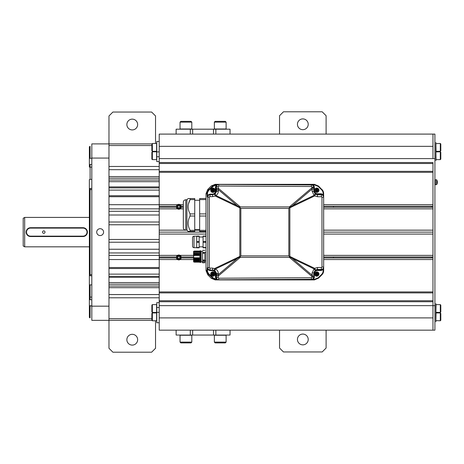 <?xml version="1.0" encoding="UTF-8"?>
<svg xmlns="http://www.w3.org/2000/svg" width="464" height="464" viewBox="0 0 464 464"><rect width="100%" height="100%" fill="white"/><g stroke="black" fill="none" stroke-linecap="round" stroke-linejoin="round"><path stroke-width="0.7" d="M84.222 236.362L84.813 236.141M85.37 235.84L85.881 235.463M86.333 235.01L86.716 234.5M87.017 233.943L87.232 233.351M82.998 228.102L82.998 227.714L30.554 227.714A4.414 4.414 0 0 0 26.141 232.122A4.414 4.414 0 0 0 30.554 236.536L30.554 236.141L82.998 236.141A4.019 4.019 0 0 0 87.017 232.122A4.019 4.019 0 0 0 82.998 228.102L30.554 228.102L30.554 227.714L30.554 228.102A4.019 4.019 0 0 0 26.535 232.122A4.019 4.019 0 0 0 30.554 236.141L30.554 236.536L82.998 236.536A4.414 4.414 0 0 0 87.406 232.122A4.414 4.414 0 0 0 82.998 227.714L30.554 227.714L28.739 228.102A4.414 4.414 0 0 1 29.325 227.888M26.315 230.892A4.414 4.414 0 0 1 26.535 230.306L26.187 232.742M26.315 233.351L26.535 233.943M26.837 234.5L27.214 235.01M27.672 235.463L28.182 235.84M28.739 236.141L29.325 236.362M24.673 217.419L23.2 218.266L23.2 245.978L24.673 246.825L24.673 217.419L89.366 217.419M28.182 228.404L27.672 228.781A4.414 4.414 0 0 1 28.182 228.404M27.214 229.239L26.837 229.744A4.414 4.414 0 0 1 27.214 229.239M87.406 232.122L87.365 231.507M87.232 230.892L87.017 230.301M86.716 229.744L86.333 229.233M85.881 228.781L85.37 228.404M84.813 228.102L84.222 227.888M49.178 228.102L30.554 227.836M89.366 158.601L89.366 146.775L89.366 158.642L90.103 158.294L89.366 158.642L89.366 167.168L89.366 164.848L90.103 164.494L90.103 179.365L89.366 179.597L89.366 284.647L90.103 284.884L90.103 299.75L89.366 299.396L89.366 297.082M89.366 280.157L89.366 317.475L89.366 305.608L91.82 305.956L90.103 305.956L90.103 317.898L90.103 305.956M89.366 302.592L89.366 305.608M89.366 299.396L89.366 284.647M89.366 275.535L89.366 188.709L90.103 188.459L90.103 275.784L89.366 275.535M89.366 167.168L89.366 164.848M90.103 179.365L91.82 179.365M91.82 189.602L90.103 189.602M151.919 320.346L91.82 320.346L91.82 143.898L108.976 143.898L108.976 115.959L112.897 112.039L151.618 112.039L155.539 115.959L155.539 143.469M155.539 320.781L155.539 348.284L151.618 352.205L112.897 352.205L108.976 348.284L108.976 143.898L151.919 143.898M108.976 306.17L91.82 306.17M108.976 320.346L91.82 320.346M108.976 158.073L91.82 158.073M100.154 235.555A3.434 3.434 0 0 0 103.582 232.122A3.434 3.434 0 0 0 100.154 228.694A3.434 3.434 0 0 0 96.721 232.122A3.434 3.434 0 0 0 100.154 235.555M90.103 299.75L91.82 299.75M91.82 284.884L90.103 284.884M90.103 275.784L91.82 275.784M91.82 188.459L90.103 188.459M89.366 146.775L90.103 146.346L90.103 158.294L91.82 158.294M91.82 167.168L90.103 167.168M91.82 164.494L90.103 164.494M333.459 257.955L333.459 256.975M333.459 207.275L333.459 206.294M159.216 180.02L108.976 180.02M159.216 181.673L108.976 181.673L108.976 186.905L159.216 186.905M159.216 196.707L108.976 196.707L108.976 204.699L159.216 204.699L159.216 146.346L432.958 146.346L432.958 158.601L159.216 158.601M183.326 206.294L181.221 206.294L180.113 204.699L177.526 204.699A2.453 2.453 0 0 1 180.113 204.699A2.453 2.453 0 0 0 180.113 204.699L183.326 204.699M159.216 211.294L108.976 211.294L108.976 208.864L159.216 208.864L159.216 206.294L159.216 207.275L176.419 207.275L177.526 208.864L159.216 208.864L159.216 255.38L108.976 255.38L108.976 252.955L159.216 252.955M183.326 208.864L177.526 208.864A2.453 2.453 0 0 0 180.113 208.864L181.221 207.275L183.326 207.275M108.976 187.885L159.216 187.885M108.976 190.101L159.216 190.101M159.216 195.727L108.976 195.727M151.861 145.545L108.976 145.545M108.976 215.006L159.216 215.006M151.861 318.698L108.976 318.698M159.216 284.223L108.976 284.223M159.216 301.722L159.216 305.643L432.958 305.643L432.958 301.722L159.216 301.722L159.216 259.544L177.526 259.544A2.453 2.453 0 0 0 180.113 259.544L177.526 259.544L176.419 257.955L159.216 257.955L159.216 256.975L159.216 259.544L108.976 259.544L108.976 267.537L159.216 267.537M159.216 282.57L108.976 282.57L108.976 277.339L159.216 277.339M180.131 255.391A2.453 2.453 0 0 0 180.113 255.38L177.526 255.38A2.453 2.453 0 0 1 180.113 255.38L193.575 255.38M108.976 222.012L159.216 222.012M108.976 224.773L159.216 224.773M108.976 239.476L159.216 239.476M108.976 242.237L159.216 242.237M108.976 249.243L159.216 249.243M108.976 268.517L159.216 268.517M108.976 274.143L159.216 274.143M159.216 276.358L108.976 276.358M159.216 204.699L159.216 206.294L176.419 206.294L177.526 204.699L159.216 204.699M180.351 208.696L179.649 208.696M177.99 208.696L177.289 208.696M180.351 204.873L179.649 204.873M177.99 204.873L177.289 204.873M180.571 205.065L180.003 205.065M177.637 205.065L177.068 205.065M180.571 208.498L180.003 208.498M177.637 208.498L177.068 208.498M176.448 206.167L176.83 206.167M180.809 206.167L181.192 206.167M181.192 207.396L180.809 207.396M176.83 207.396L176.448 207.396M159.216 162.522L432.958 162.522L432.958 317.898L159.216 317.898L432.958 317.898L432.958 330.153L159.216 330.153L159.216 305.643M323.657 230.161L432.958 230.161L432.958 208.864L323.657 208.864M199.653 230.161L194.747 230.161M185.78 199.775L186.917 199.775L186.917 230.161L185.78 230.161L185.78 199.775A2.453 2.453 0 0 0 183.326 202.223L183.326 227.714A2.453 2.453 0 0 0 185.78 230.161L159.216 230.161M323.657 204.699L432.958 204.699L432.958 172.324L159.216 172.324M159.216 163.502L432.958 163.502M178.292 209.177L178.82 209.235M176.419 207.275A2.453 2.453 0 0 0 176.535 207.669M176.558 207.733A2.453 2.453 0 0 0 177.155 208.58M177.184 208.609A2.453 2.453 0 0 0 177.526 208.864M180.142 208.846A2.453 2.453 0 0 0 180.455 208.609M180.716 208.33A2.453 2.453 0 0 0 181.082 207.733M181.105 207.669A2.453 2.453 0 0 0 181.221 207.275M181.221 206.294A2.453 2.453 0 0 0 181.105 205.894M181.082 205.83A2.453 2.453 0 0 0 180.716 205.233M180.455 204.955A2.453 2.453 0 0 0 180.142 204.723M177.526 204.699A2.453 2.453 0 0 0 177.184 204.955M177.155 204.984A2.453 2.453 0 0 0 176.558 205.83M176.535 205.894A2.453 2.453 0 0 0 176.419 206.294M179.348 204.392L178.82 204.334M432.958 171.344L159.216 171.344M206.022 232.122L159.216 232.122L206.022 232.122M323.657 207.275L432.958 207.275M432.958 206.294L323.657 206.294M432.958 232.122L323.657 232.122L432.958 232.122M159.216 256.975L159.216 255.38L177.526 255.38L176.419 256.975L159.216 256.975M177.289 255.554L177.99 255.554M179.649 255.554L180.351 255.554M177.289 259.376L177.99 259.376M179.649 259.376L180.351 259.376M177.068 259.179L177.637 259.179M180.003 259.179L180.571 259.179M177.068 255.745L177.637 255.745M180.003 255.745L180.571 255.745M181.192 258.077L180.809 258.077M176.83 258.077L176.448 258.077M176.448 256.853L176.83 256.853M180.809 256.853L181.192 256.853M323.657 259.544L432.958 259.544L432.958 291.92L159.216 291.92M181.105 258.349A2.453 2.453 0 0 0 181.221 257.955L180.113 259.544L193.575 259.544M159.216 234.082L206.022 234.082M323.657 234.082L432.958 234.082L432.958 255.38L323.657 255.38M432.958 300.742L159.216 300.742M193.575 256.975L181.221 256.975A2.453 2.453 0 0 0 181.105 256.575M181.082 256.517A2.453 2.453 0 0 0 180.716 255.913M180.455 255.635A2.453 2.453 0 0 0 180.142 255.403M177.526 255.38A2.453 2.453 0 0 0 177.184 255.635M176.923 255.913A2.453 2.453 0 0 0 176.558 256.517M176.535 256.575A2.453 2.453 0 0 0 176.419 256.975M181.221 256.975L180.113 255.38M179.348 255.072L178.82 255.014M178.292 259.857L178.82 259.915M176.419 257.955A2.453 2.453 0 0 0 176.535 258.349M176.558 258.413A2.453 2.453 0 0 0 176.923 259.011M177.184 259.289A2.453 2.453 0 0 0 177.526 259.544M180.142 259.527A2.453 2.453 0 0 0 180.455 259.289M180.716 259.011A2.453 2.453 0 0 0 181.082 258.413M181.221 257.955L193.575 257.955M159.216 292.9L432.958 292.9M432.958 256.975L323.657 256.975M323.657 257.955L432.958 257.955M213.51 134.096L213.51 129.195L230.04 129.195L230.04 134.096L159.216 134.096L159.216 146.346L432.958 146.346L432.958 134.096L432.958 158.601L434.919 158.601L434.919 330.153L432.958 330.153L432.958 305.643L434.919 305.643M215.859 129.195L215.859 134.096L434.919 134.096L434.919 158.601M178.82 259.301A1.839 1.839 0 0 1 176.981 257.462A1.839 1.839 0 0 1 178.82 255.623A1.839 1.839 0 0 1 180.658 257.462A1.839 1.839 0 0 1 178.82 259.301M178.251 258.442L179.388 258.442L179.951 257.462L179.388 256.482L178.251 256.482L177.689 257.462L178.251 258.442L177.689 257.462L178.251 256.482L179.388 256.482L179.951 257.462L179.388 258.442L178.251 258.442M178.82 255.38A2.082 2.082 0 0 1 180.902 257.462A2.082 2.082 0 0 1 178.82 259.544A2.082 2.082 0 0 1 176.738 257.462A2.082 2.082 0 0 1 178.82 255.38M178.82 208.62A1.839 1.839 0 0 1 176.981 206.782A1.839 1.839 0 0 1 178.82 204.943A1.839 1.839 0 0 1 180.658 206.782A1.839 1.839 0 0 1 178.82 208.62M178.251 207.762L179.388 207.762L179.951 206.782L179.388 205.801L178.251 205.801L177.689 206.782L178.251 207.762L177.689 206.782L178.251 205.801L179.388 205.801L179.951 206.782L179.388 207.762L178.251 207.762M178.82 204.699A2.082 2.082 0 0 1 180.902 206.782A2.082 2.082 0 0 1 178.82 208.864A2.082 2.082 0 0 1 176.738 206.782A2.082 2.082 0 0 1 178.82 204.699M435.406 184.666L436.636 184.666A4.472 4.472 0 0 0 437.192 183.442L437.192 183.442A4.472 4.472 0 0 1 436.636 184.666L436.636 179.765A4.472 4.472 0 0 1 437.192 180.983L437.192 180.983A4.472 4.472 0 0 0 436.636 179.765L435.406 179.765L435.406 184.666M437.181 180.989A4.466 4.437 90 0 1 437.343 181.888L437.181 181.911A4.42 4.019 90 0 1 437.192 182.213A4.42 4.019 90 0 1 437.181 182.52A4.42 4.019 90 0 0 437.181 181.911A4.42 4.019 90 0 1 437.181 182.52L437.343 182.538A4.466 4.437 90 0 1 437.181 183.442M435.899 303.636L435.899 313.444L435.899 303.636M435.899 311.959L435.899 321.761L435.899 311.959M435.899 150.806L435.899 160.608L435.899 150.806M435.899 142.489L435.899 152.291L435.899 142.489M440.8 320.288L440.307 320.781L440.8 320.288L440.8 313.426L440.307 312.939L440.8 313.426M440.307 320.781L440.307 312.939L436.061 312.939L435.899 320.612L440.307 320.781M435.899 320.612L435.899 313.101M440.8 311.97L440.307 312.463L440.8 311.97L440.8 305.109L440.307 304.616L440.8 305.109M440.307 312.463L440.307 304.616L436.061 304.616L435.899 312.295L440.307 312.463M435.899 312.295L435.899 304.784M435.899 159.465L435.899 151.948L435.899 159.465L435.899 151.948L440.307 151.786L440.307 159.628L440.8 159.135L440.8 152.273L440.307 151.786L440.8 152.273M435.899 151.142L435.899 143.631L435.899 151.142L435.899 143.631L440.307 143.469L440.307 151.31L440.8 150.817L440.8 143.956L440.307 143.469L440.8 143.956M132.257 119.144A5.394 5.394 0 0 0 126.863 124.538A5.394 5.394 0 0 0 132.257 129.926A5.394 5.394 0 0 0 137.646 124.538A5.394 5.394 0 0 0 132.257 119.144M132.257 334.318A5.394 5.394 0 0 0 126.863 339.706A5.394 5.394 0 0 0 132.257 345.1A5.394 5.394 0 0 0 137.646 339.706A5.394 5.394 0 0 0 132.257 334.318M279.543 330.153L279.543 348.041L283.463 351.961L322.184 351.961L326.105 348.041L326.105 330.153M279.543 134.096L279.543 115.716L283.463 111.795L322.184 111.795L326.105 115.716L326.105 134.096M302.824 344.856A5.394 5.394 0 0 0 308.218 339.462A5.394 5.394 0 0 0 302.824 334.074A5.394 5.394 0 0 0 297.436 339.462A5.394 5.394 0 0 0 302.824 344.856M302.824 129.682A5.394 5.394 0 0 0 308.218 124.294A5.394 5.394 0 0 0 302.824 118.9A5.394 5.394 0 0 0 297.436 124.294A5.394 5.394 0 0 0 302.824 129.682M316.697 274.694L317.666 273.737M317.666 190.507L317.086 189.938M317.997 189.973A1.224 1.224 0 0 0 317.985 189.921L317.069 189.921M211.161 278.191L207.744 274.769L206.022 270.535L206.022 193.708L207.756 189.457L211.253 185.965L215.139 184.336L314.389 184.336L215.319 184.336M211.161 186.058L207.744 189.474L206.022 193.633L206.022 270.611L207.744 274.769L208.957 274.729L212.808 278.197L216.16 279.746L218.579 279.786C216.949 279.641 216.067 278.829 215.94 277.35L216.386 277.327C216.508 278.812 217.291 279.63 218.73 279.775L311.414 279.299C312.898 279.148 313.71 278.33 313.855 276.851L313.855 277.385C313.751 278.835 312.939 279.647 311.414 279.833L314.464 279.833L318.594 278.11L314.389 279.914L215.319 279.914M289.843 207.379A7.354 0.974 -130.3 0 0 289.403 206.88L289.403 207.797L289.855 207.797A7.354 0.922 -115.6 0 0 289.71 207.489L292.384 205.738L312.075 189.034L311.895 186.998L311.408 186.505L218.718 186.035L218.237 186.522L218.289 191.133C218.312 192.949 217.535 194.41 215.946 195.518L215.25 196.04L212.477 196.643L209.838 196.626L209.305 197.107L209.305 267.629L209.838 268.111L212.477 268.093L215.47 268.952L237.295 258.506L218.237 274.676L218.237 277.721L218.718 278.214L311.408 277.739L311.895 277.246L312.075 273.076L314.07 268.888L314.679 268.325L317.533 267.502L321.482 267.49L321.97 267.003L321.97 197.246L321.482 196.753L317.533 196.742L317.266 194.781L315.12 194.022L313.855 190.814C314.053 192.891 315.195 194.033 317.266 194.242L321.216 194.265C322.729 194.451 323.541 195.263 323.657 196.713L323.536 192.456L323.657 193.633L323.164 193.633L323.164 194.52L321.221 193.772L317.272 193.755C315.491 193.569 314.517 192.589 314.343 190.814L314.343 186.859L313.589 184.898L314.459 184.898L314.389 184.336L318.495 186.035L322.671 190.373L318.594 186.134L314.464 184.411L311.414 184.411C312.893 184.539 313.705 185.356 313.855 186.864L313.855 187.386C313.71 185.913 312.898 185.095 311.414 184.945L218.73 184.469C217.291 184.614 216.508 185.432 216.386 186.917L215.94 186.893C216.015 185.472 216.897 184.66 218.579 184.463L216.16 184.498L212.808 186.047L211.253 185.965M322.741 190.484L323.501 192.282L322.741 190.484M207.756 274.787L211.253 278.278L215.139 279.914L314.389 279.914L314.459 279.345L318.246 277.768L318.594 278.11L321.935 274.769A5.881 5.881 0 0 0 323.657 270.611L323.657 267.531C323.541 268.987 322.729 269.804 321.216 269.984L317.266 270.002C315.195 270.216 314.053 271.359 313.855 273.435L315.45 269.984L317.266 269.462L321.216 269.451C322.7 269.3 323.512 268.482 323.657 267.003L323.657 267.531M323.657 269.375L323.657 267.003L323.657 269.375M323.205 272.878L322.741 273.76L323.205 272.873M239.917 256.801A7.354 0.974 -130.3 0 0 240.259 257.189L240.259 256.447L239.824 256.447A7.354 0.922 64.4 0 0 239.969 256.754L239.836 256.865A7.354 0.974 49.7 0 0 240.277 257.369L240.277 256.447L240.845 255.879L288.834 255.879L288.834 208.371L240.845 208.371L240.845 255.879M218.237 186.522A1.96 0.394 175.9 0 0 216.386 186.917L216.566 189.753L218.237 189.567L237.295 205.738L239.969 207.489A7.354 0.922 115.6 0 0 239.824 207.797L240.845 208.371M239.917 207.443A7.354 0.974 -49.7 0 1 240.259 207.054L240.277 206.88A7.354 0.974 130.3 0 0 239.836 207.379M317.533 196.742L314.679 195.918L314.07 195.361L312.075 191.168L313.855 191.354L313.855 188.198A1.96 0.4 0 0 0 311.895 187.804L289.403 206.88L240.277 206.88L218.364 188.291A1.96 0.394 175.9 0 0 216.508 188.691M289.843 256.865L289.71 256.754A7.354 0.922 -64.4 0 0 289.855 256.447L289.403 256.447L289.403 257.369A7.354 0.974 -49.7 0 0 289.843 256.865L292.384 258.506L314.07 268.888L315.12 270.222M237.295 258.506L239.836 256.865M207.28 267.676L207.721 267.629C207.872 269.097 208.667 269.909 210.117 270.065L209.89 270.089C208.261 269.926 207.391 269.12 207.28 267.676L207.054 270.489L207.518 270.489C207.309 271.452 207.895 272.751 209.276 274.375L213.127 277.843L216.23 279.264L215.476 277.35L215.94 277.35L215.94 273.487C215.772 271.463 214.588 270.326 212.402 270.089L214.751 270.466L215.47 268.952C217.367 270.054 218.3 271.602 218.271 273.603L216.601 273.418L216.386 277.327L218.237 277.721M317.533 267.502L317.266 270.002M311.895 277.246A1.96 0.4 0 0 0 313.855 276.851L313.855 277.385M292.384 258.506L312.075 275.216L313.855 275.03L313.855 272.89L312.075 273.076M323.657 196.713L323.657 197.246C323.512 195.762 322.7 194.944 321.216 194.793L317.266 194.781L317.266 194.242M321.97 267.003L323.657 267.003L323.657 197.246L321.97 197.246M313.855 187.398L313.855 187.386A1.96 0.4 0 0 0 311.895 186.998M218.289 191.133L216.618 191.319L215.076 194.103L212.402 194.642C214.588 194.404 215.772 193.273 215.94 191.249L215.476 191.249C215.331 192.983 214.304 193.952 212.402 194.155L209.89 194.155L210.117 194.665C208.667 194.822 207.872 195.64 207.721 197.107L207.721 267.629L209.305 267.629M214.751 270.466L216.601 273.418L215.476 273.487C215.331 271.753 214.304 270.785 212.402 270.582L212.402 270.089M318.495 186.035L318.246 186.482L314.459 184.898M216.16 184.498L216.23 184.979L213.127 186.4L212.808 186.047L208.957 189.515C207.46 191.301 206.822 192.717 207.054 193.755L207.28 197.061C207.35 195.657 208.22 194.851 209.89 194.642M206.022 270.535L207.054 270.489C206.828 271.539 207.46 272.954 208.957 274.729L209.276 274.375M239.853 207.797L239.824 256.447L214.704 268.47L214.287 270.28M212.477 268.093L212.75 270.054L210.117 270.065L209.838 268.111M212.477 196.643L212.75 194.683L210.117 194.665L209.838 196.626M237.295 205.738L215.946 195.518L215.076 194.103M239.824 207.797L215.25 196.04L214.664 194.312M289.403 256.447L288.834 255.879M289.403 207.797L288.834 208.371M314.459 279.345L313.589 279.351L314.343 277.385L314.343 273.435C314.517 271.655 315.491 270.674 317.272 270.495L321.221 270.471L323.164 269.723L323.164 270.611L323.657 270.611A5.881 5.881 0 0 1 321.935 274.769L321.587 274.427A5.394 5.394 0 0 0 323.164 270.611M317.997 273.783A1.224 1.224 0 0 0 317.985 273.737L317.086 273.737L317.086 272.629A1.433 1.433 0 0 1 317.086 275.43L317.086 274.323L317.997 274.323A1.224 1.224 0 0 0 317.997 274.276M323.657 193.633A5.881 5.881 0 0 0 321.935 189.474A5.881 5.881 0 0 1 323.657 193.633M316.796 189.921L317.086 188.071A2.163 2.163 0 0 1 317.086 192.363L317.086 192.357A2.163 2.163 0 0 1 316.5 192.357L316.5 191.615A1.433 1.433 0 0 1 316.5 188.813L316.5 189.921L315.595 189.921L315.595 190.507L316.5 190.507L316.5 192.363A2.163 2.163 0 0 1 316.5 188.071L316.5 188.077A2.163 2.163 0 0 1 317.086 188.071L317.086 188.813A1.433 1.433 0 0 1 317.086 191.615L317.086 190.507L317.997 190.507A1.224 1.224 0 0 0 317.997 190.46M209.305 197.107L207.28 197.061L207.518 193.755L206.022 193.708M207.518 195.211L209.89 194.155M215.476 191.249L215.476 186.893L216.23 184.979L218.73 184.469L218.718 186.035M207.518 270.489L207.518 269.526L209.89 270.582L212.402 270.582M218.718 278.214L218.73 279.775L216.23 279.264L216.16 279.746M323.164 194.52L323.657 194.52L323.657 195.982L323.164 194.52M313.594 184.405L313.589 184.898L312.139 184.405M323.657 269.723L323.164 269.723L323.657 268.262M312.139 279.838L313.589 279.351L313.594 279.838M216.972 279.543L215.139 279.914M215.139 184.336L217.123 184.44L216.972 184.707M289.716 256.447A7.354 0.922 115.6 0 1 289.635 256.621L289.797 256.754M289.762 256.801A7.354 0.974 130.3 0 1 289.42 257.189L289.42 256.447M239.882 256.754L240.045 256.621A7.354 0.922 -115.6 0 1 239.963 256.447M239.963 207.797A7.354 0.922 -64.4 0 1 240.045 207.623L239.882 207.489M289.797 207.489L289.635 207.623A7.354 0.922 64.4 0 1 289.716 207.797M289.42 207.797L289.42 207.054A7.354 0.974 49.7 0 1 289.762 207.443M316.5 272.629L316.5 273.737L315.595 273.737L315.595 274.323L316.5 274.323L316.5 276.167A2.163 2.163 0 0 1 316.5 271.887L316.5 272.629L316.5 271.887A2.163 2.163 0 0 1 317.086 271.887L317.086 271.887A2.163 2.163 0 0 1 317.086 276.173L317.086 276.167A2.163 2.163 0 0 1 316.5 276.173L316.5 275.43A1.433 1.433 0 0 1 316.5 272.629M316.5 274.694L317.086 274.694M317.086 273.366L316.5 273.366M317.997 274.323L317.997 273.737M316.5 273.737L316.5 274.323L316.796 274.027L316.5 273.737L316.796 273.737L316.5 274.323M316.5 190.878L317.086 190.878M317.086 189.556L316.5 189.556M317.997 190.507L317.997 189.921M316.5 190.217L317.086 190.217L316.5 189.921L316.5 190.507L316.796 190.217L316.5 189.921M316.796 190.217L316.5 190.507M212.593 272.629L212.593 273.737L211.683 273.737L211.683 274.323L212.593 274.323L212.593 275.43A1.433 1.433 0 0 1 212.593 272.629L212.593 271.892L212.593 272.629M212.593 274.694L213.179 274.694M212.593 271.887A2.163 2.163 0 0 1 215.052 274.027A2.163 2.163 0 0 1 213.179 276.173L213.179 276.167A2.163 2.163 0 0 1 210.72 274.027A2.163 2.163 0 0 1 212.593 271.887L212.593 271.892M213.179 273.366L212.593 273.366M210.679 274.027A2.204 2.204 0 0 1 212.883 271.823A2.204 2.204 0 0 1 215.093 274.027A2.204 2.204 0 0 1 212.883 276.237A2.204 2.204 0 0 1 210.679 274.027M213.179 275.43L213.179 274.323L214.084 274.323L214.084 273.737L213.179 273.737L213.179 272.629A1.433 1.433 0 0 1 213.179 275.43M213.179 274.323L212.883 274.323L213.179 273.737M212.593 188.813L212.593 189.921L211.683 189.921L211.683 190.507L212.593 190.507L212.593 191.615A1.433 1.433 0 0 1 212.593 188.813L212.593 188.077L212.593 188.813M212.593 190.878L213.179 190.878M213.179 191.615L213.179 192.357A2.163 2.163 0 0 1 210.72 190.217A2.163 2.163 0 0 1 212.593 188.071L212.593 188.077A2.163 2.163 0 0 1 213.179 188.071L213.179 188.071A2.163 2.163 0 0 1 213.179 192.363L213.179 190.507L214.084 190.507L214.084 189.921L213.179 189.921L213.179 188.813A1.433 1.433 0 0 1 213.179 191.615M213.179 189.556L212.593 189.556M210.679 190.217A2.204 2.204 0 0 1 212.883 188.007A2.204 2.204 0 0 1 215.093 190.217A2.204 2.204 0 0 1 212.883 192.421A2.204 2.204 0 0 1 210.679 190.217M213.179 189.921L212.593 189.921L212.883 190.217L213.179 189.921L213.179 190.507L212.883 189.921M213.179 190.217L212.593 189.921M212.883 190.217L213.179 190.507M188.14 231.385L190.101 231.385L188.14 231.385L186.917 230.161M190.101 216.027L194.747 216.027L194.747 231.385L190.101 231.385L190.101 230.33C187.491 225.597 187.491 220.829 190.101 216.027L190.101 213.91C187.491 209.177 187.491 204.409 190.101 199.607L190.101 198.546L188.14 198.546L186.917 199.775M194.747 230.33L190.101 230.33M188.459 203.94L190.101 199.607L194.747 199.607L194.747 213.91L190.101 213.91M194.747 213.91L194.747 216.027M194.747 198.546L190.101 198.546L194.747 198.546L194.747 199.607M188.14 198.546L190.101 198.546M199.653 229.674L194.747 229.674M199.653 200.262L194.747 200.262M206.022 231.385L199.653 231.385L199.653 198.546L206.022 198.546L199.653 198.546M199.653 199.607L206.022 199.607M199.653 216.027L206.022 216.027M206.022 230.33L199.653 230.33M206.022 213.91L199.653 213.91M192.543 245.479L192.543 238.374M194.016 236.164A1.473 1.473 0 0 0 192.543 237.638L192.543 246.216A1.473 1.473 0 0 0 194.016 247.683L194.016 236.164L196.707 236.164M196.707 247.683L194.016 247.683M196.707 236.362L199.16 236.362L199.16 236.043L196.707 236.043L196.707 247.805L199.16 247.805L199.16 247.492L196.707 247.492M199.16 236.362L199.16 247.492M196.707 242.243L199.16 242.243M199.16 241.611L196.707 241.611M203.081 246.825L199.16 246.825M199.16 237.023L203.081 237.023M206.022 236.043L203.081 236.043L203.081 247.805L206.022 247.805M206.022 247.492L203.081 247.492M203.081 242.243L206.022 242.243M206.022 241.611L203.081 241.611M203.081 236.362L206.022 236.362M194.062 254.864L194.062 253.321L194.062 255.751L193.575 255.751L193.575 261.29M193.575 255.751L193.575 251.337L194.062 251.337M194.062 255.751L194.062 253.443M194.358 252.196C194.393 250.67 194.428 250.67 194.462 252.196L199.845 252.404M194.062 252.306L194.062 251.285L194.114 252.37M198.522 252.37L198.772 252.196C198.807 250.664 198.841 250.664 198.87 252.196L198.667 252.196C198.633 250.664 198.598 250.664 198.563 252.196L198.424 252.37C198.459 250.937 198.493 250.937 198.522 252.37L198.383 252.196C198.348 250.664 198.314 250.664 198.285 252.196L198.43 252.248M199.363 262.172L199.845 262.172L199.845 258.622L199.259 258.622L199.102 257.769L198.975 258.622L198.615 257.769L198.482 258.622L198.122 257.769L197.995 258.622L197.635 257.769L197.502 258.622L197.142 257.769L197.014 258.622L196.655 257.769L196.521 258.622L196.162 257.769L196.034 258.622L195.675 257.769L195.541 258.622L195.182 257.769L195.054 258.622L194.694 257.769L194.561 258.622L194.201 257.769L194.062 258.622L194.062 257.508L193.575 257.508M194.358 258.622L194.184 262.125M194.3 254.637L194.66 255.496L194.787 254.637L195.147 255.496L195.28 254.637L195.64 255.496L195.767 254.637L196.127 255.496L196.26 254.637L196.62 255.496L196.748 254.637L197.107 255.496L197.241 254.637L197.6 255.496L197.728 254.637L198.087 255.496L198.424 254.637L198.58 255.49L198.685 253.234L198.708 254.637M198.917 254.637L199.068 255.49L199.201 254.637L199.561 255.49L199.845 253.234L199.688 254.637M199.514 258.326L199.595 257.769L199.688 258.326M198.894 253.234L199.201 254.637M199.404 254.637L199.665 253.234M197.937 254.637L197.913 253.234L198.221 254.637M198.424 254.637L198.685 253.234M197.444 254.637L197.426 253.234L197.728 254.637M196.956 254.637L196.933 253.234L197.241 254.637M196.463 254.637L196.44 253.234L196.748 254.637M195.976 254.637L195.953 253.234L196.26 254.637M195.483 254.637L195.46 253.234L195.767 254.637M194.996 254.637L194.973 253.234L195.28 254.637M194.277 253.234L194.764 253.234L194.787 254.637M194.48 253.234L194.503 254.637M199.259 258.622L199.34 262.172L198.975 258.622M200.106 261.8L199.34 262.172M198.766 258.622L198.853 262.172L198.076 262.172L197.995 258.622M198.482 258.622L198.569 262.172M198.279 258.622L198.36 262.172M197.786 258.622L197.873 262.172L197.502 258.622M197.299 258.622L197.38 262.172L197.014 258.622M196.806 258.622L196.893 262.172L196.521 258.622M196.318 258.622L196.4 262.172L196.034 258.622M195.825 258.622L195.912 262.172L195.541 258.622M195.338 258.622L195.419 262.172L195.054 258.622M194.845 258.622L194.932 262.172L195.298 261.922L195.182 257.769M195.135 262.172L194.648 262.172L194.561 258.622M196.423 262.172L196.771 261.922M195.651 262.125L195.889 261.737M195.675 257.769L195.605 261.737M194.132 253.408L194.167 255.496M194.625 253.408L194.66 255.496M195.112 253.408L195.147 255.496M195.605 253.408L195.64 255.496M194.254 252.196C194.219 250.67 194.19 250.67 194.155 252.196M200.1 251.459L199.845 251.041L194.062 251.291M194.201 257.769L194.294 261.922M194.694 257.769L194.787 261.922M194.503 252.37C194.538 250.937 194.567 250.937 194.602 252.37L194.462 252.196M194.642 252.196C194.677 250.664 194.712 250.664 194.747 252.196L194.602 252.37M194.99 252.37C195.025 250.937 195.06 250.937 195.095 252.37L194.95 252.196C194.921 250.67 194.886 250.67 194.851 252.196M195.135 252.196C195.17 250.67 195.199 250.67 195.234 252.196L195.095 252.37M195.483 252.37C195.518 250.937 195.547 250.937 195.582 252.37L195.443 252.196C195.408 250.664 195.373 250.664 195.338 252.196M195.622 252.196C195.657 250.664 195.692 250.664 195.727 252.196L195.582 252.37M195.97 252.37C196.005 250.937 196.04 250.937 196.075 252.37L195.93 252.196C195.901 250.664 195.866 250.664 195.831 252.196M197.635 257.769L197.728 261.922M196.092 253.408L196.127 255.496M196.585 253.408L196.62 255.496M197.072 253.408L197.107 255.496M197.565 253.408L197.6 255.496M196.162 257.769L196.26 261.922M196.655 257.769L196.748 261.922M197.142 257.769L197.235 261.922M196.115 252.196C196.15 250.664 196.179 250.664 196.214 252.196L196.075 252.37M196.463 252.37C196.498 250.937 196.527 250.937 196.562 252.37L196.423 252.196C196.388 250.664 196.353 250.664 196.318 252.196M196.603 252.196C196.637 250.664 196.672 250.664 196.707 252.196L196.562 252.37M196.951 252.37C196.985 250.937 197.02 250.937 197.055 252.37L196.91 252.196C196.881 250.664 196.846 250.664 196.811 252.196M197.096 252.196C197.13 250.664 197.159 250.664 197.194 252.196L197.055 252.37M197.444 252.37C197.478 250.937 197.507 250.937 197.542 252.37L197.403 252.196C197.368 250.664 197.333 250.664 197.304 252.196M197.583 252.196C197.618 250.664 197.652 250.664 197.687 252.196L197.542 252.37M197.931 252.37C197.966 250.937 198 250.937 198.035 252.37L197.89 252.196C197.861 250.664 197.826 250.664 197.792 252.196M199.595 257.769L199.601 258.28M198.053 253.408L198.087 255.496M198.546 253.408L198.58 255.49M199.039 253.408L199.068 255.49M199.526 253.408L199.561 255.49M198.122 257.769L198.221 261.922M198.615 257.769L198.708 261.922M199.102 257.769L199.201 261.922M198.076 252.196C198.111 250.664 198.14 250.664 198.174 252.196L198.035 252.37M198.772 252.196L198.917 252.37C198.946 250.937 198.981 250.937 199.015 252.37L198.87 252.196M199.363 252.196C199.329 250.67 199.294 250.67 199.265 252.196L199.404 252.37C199.439 250.937 199.474 250.937 199.503 252.37L199.155 252.196C199.12 250.664 199.091 250.664 199.056 252.196L198.917 252.248M199.845 251.041L199.648 252.196C199.613 250.67 199.578 250.67 199.543 252.196L199.41 252.248M199.845 252.196L199.503 252.37M200.634 262.218L201.121 262.218L200.634 262.218L200.628 252.404L201.121 252.404L201.121 253.443M201.121 250.995L200.628 250.995L200.628 253.199L201.121 253.199L201.121 262.218L201.121 250.995L201.121 252.161L200.628 252.161L201.121 252.161M203.377 253.216L203.377 252.462L206.022 252.462M203.377 260.043L203.377 260.797L203.377 260.043M204.844 262.804L202.594 262.804L202.594 260.043L202.594 261.777L204.844 261.777L204.844 262.804L204.844 260.797M202.594 260.043L202.588 251.384L202.588 253.216L204.844 253.216L204.844 260.043L202.594 260.043L202.594 261.777M201.121 261.87L202.594 261.876M204.844 250.334L202.588 250.334L204.844 250.334M204.554 250.334L203.568 250.334L204.554 250.334M203.568 250.282L204.554 250.282L203.568 250.282M43.784 233.346A1.224 1.224 0 0 0 45.014 232.122A1.224 1.224 0 0 0 43.784 230.898A1.224 1.224 0 0 0 42.56 232.122A1.224 1.224 0 0 0 43.784 233.346M26.141 232.122A4.414 4.414 0 0 1 26.187 231.507M30.554 236.536L82.998 236.536L82.998 236.141M190.304 330.153L176.123 330.153L176.123 335.054L190.304 335.054L190.304 330.153M215.859 335.054L230.04 335.054L230.04 330.153L215.859 330.153L215.859 335.054L190.304 335.054M213.51 129.195L176.123 129.195L176.123 134.096L190.304 134.096L190.304 129.195M185.925 342.896L191.023 342.896L191.806 342.113L180.044 342.113L180.827 342.896L185.925 342.896M180.044 342.113L180.044 335.257L191.806 335.257L191.806 342.113M220.238 342.896L225.336 342.896L226.119 342.113L214.356 342.113L215.139 342.896L220.238 342.896M214.356 342.113L214.356 335.257L226.119 335.257L226.119 342.113M220.238 121.353L215.139 121.353L214.356 122.136L226.119 122.136L225.336 121.353L220.238 121.353M226.119 122.136L226.119 128.992L214.356 128.992L214.356 122.136M185.925 121.353L180.827 121.353L180.044 122.136L191.806 122.136L191.023 121.353L185.925 121.353M191.806 122.136L191.806 128.992L180.044 128.992L180.044 122.136M159.216 141.497L156.762 141.497L156.762 161.6L159.216 161.6M159.216 156.745L156.762 156.745M159.216 151.89L156.762 151.89M159.216 302.65L156.762 302.65L156.762 322.747L159.216 322.747M159.216 312.353L156.762 312.353M159.216 307.499L156.762 307.499M151.861 150.817L151.861 143.956L152.354 143.469L156.6 143.469L156.6 151.31L152.354 151.31L151.861 150.817M152.354 151.31L152.354 143.469M151.861 311.97L151.861 305.109L152.354 304.616L156.6 304.616L156.6 312.463L152.354 312.463L151.861 311.97M152.354 312.463L152.354 304.616M151.861 159.135L151.861 152.273L152.354 151.786L156.6 151.786L156.6 159.628L152.354 159.628L151.861 159.135M152.354 159.628L152.354 151.786M151.861 320.288L151.861 313.426L152.354 312.939L156.6 312.939L156.6 320.781L152.354 320.781L151.861 320.288M152.354 320.781L152.354 312.939M159.216 178.193L108.976 178.193M159.216 169.691L108.976 169.691M159.216 176.569L108.976 176.569M159.216 166.46L108.976 166.46M159.216 297.789L108.976 297.789M159.216 287.674L108.976 287.674M159.216 294.553L108.976 294.553M159.216 286.05L108.976 286.05M440.8 159.135L440.307 159.628L436.061 159.628L435.899 151.948M440.8 150.817L440.307 151.31L436.061 151.31L435.899 143.631M212.808 190.217L213.336 190.466L212.593 190.571M212.593 273.673L213.336 273.777L212.825 273.76L212.773 274.694M312.075 191.168L312.075 189.034L313.855 189.219M292.384 205.738L314.07 195.361L315.12 194.022M315.45 269.984L314.679 268.325L289.855 256.447L289.855 207.797L314.679 195.918L315.45 194.259M313.855 276.045A1.96 0.4 0 0 1 311.895 276.445L289.403 257.369L240.277 257.369L218.364 275.952A1.96 0.394 -175.9 0 1 216.508 275.552M218.271 273.603L218.237 274.676L216.566 274.491M321.482 267.49L321.216 269.984M321.216 194.265L321.482 196.753M311.414 184.411L311.408 186.505M311.408 277.739L311.414 279.833M216.566 189.753L216.618 191.319L215.94 191.249L215.94 186.893L215.476 186.893M213.127 186.4L209.276 189.869L207.756 189.457M211.253 278.278L213.127 277.843M318.246 277.768L321.587 274.427M323.164 193.633A5.394 5.394 0 0 0 321.587 189.822L321.935 189.474M321.587 189.822L318.246 186.482M209.276 189.869C207.889 191.504 207.304 192.804 207.518 193.755M215.476 277.35L215.476 273.487M213.51 335.054L213.51 330.153M192.653 335.054L192.653 330.153M192.653 134.096L192.653 129.195M24.673 246.825L89.366 246.825M89.366 317.475L90.103 317.898M91.82 297.082L90.103 297.082M91.82 274.642L90.103 274.642M431.485 206.294L431.485 207.275M431.485 256.975L431.485 257.955L431.485 256.975M194.062 261.922L193.575 261.922M206.022 260.797L203.377 260.797M202.588 251.384L201.121 251.384M200.634 262.177L200.21 262.56L199.845 262.143L199.845 251.094L200.268 250.699L200.628 251.07L200.373 251.459M200.634 262.166L200.378 261.8"/></g></svg>
